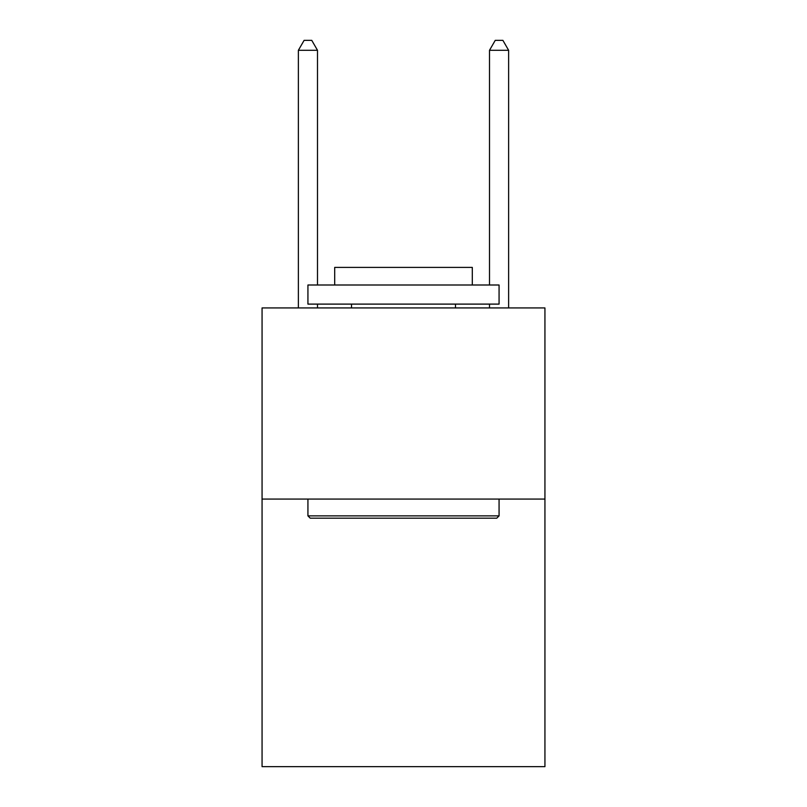 <?xml version="1.0" encoding="UTF-8"?>
<svg xmlns="http://www.w3.org/2000/svg" width="807" height="807" viewBox="0 0 807 807"><rect width="100%" height="100%" fill="white"/><g stroke="black" fill="none" stroke-linecap="round" stroke-linejoin="round"><path stroke-width="1.21" d="M544.937 499.069L544.937 766.65L262.063 766.65L262.063 307.931L544.937 307.931L544.937 499.069L262.063 499.069M310.231 518.175L307.931 515.885L499.069 515.885L496.769 518.175L310.231 518.175M499.069 285.002L499.069 304.108L307.931 304.108L307.931 285.002L499.069 285.002M334.693 285.002L334.693 267.41L472.307 267.41L472.307 285.002M499.069 499.069L499.069 515.885M307.931 499.069L307.931 515.885M455.491 304.108L455.491 307.931M351.509 304.108L351.509 307.931M317.494 285.002L317.494 50.286L298.378 50.286L298.378 307.931M317.494 304.108L317.494 307.931M298.378 50.286L304.108 40.35L311.754 40.35L317.494 50.286M508.622 307.931L508.622 50.286L489.506 50.286L489.506 285.002M489.506 307.931L489.506 304.108M489.506 50.286L495.246 40.35L502.892 40.35L508.622 50.286"/></g></svg>
